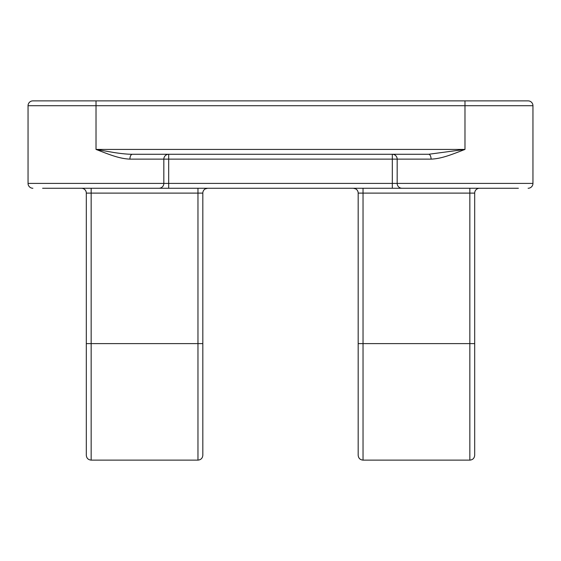 <?xml version="1.0" encoding="UTF-8"?>
<svg xmlns="http://www.w3.org/2000/svg" width="561" height="561" viewBox="0 0 561 561"><rect width="100%" height="100%" fill="white"/><g stroke="black" fill="none" stroke-linecap="round" stroke-linejoin="round"><path stroke-width="0.84" d="M411.578 154.275L392.321 154.275L411.578 154.275M96.015 100.875L528.097 100.875A4.853 4.853 0 0 1 532.95 105.727L28.05 105.727A4.853 4.853 0 0 1 32.903 100.875L96.015 100.875L96.015 149.422L114.269 152.571C121.863 153.728 127.894 154.296 132.347 154.275A4.853 2.419 -90 0 0 129.928 159.128C119.009 158.721 108.343 154.142 96.015 149.422L464.985 149.422C452.657 154.142 441.991 158.721 431.072 159.128A4.853 2.419 90 0 0 428.653 154.275L132.347 154.275M518.385 188.258L42.615 188.258M149.422 188.258L168.679 188.258L168.679 183.405L392.321 183.405L392.321 159.128L168.679 159.128L168.679 183.405L163.833 183.405L163.833 159.128L129.928 159.128M431.072 159.128L397.167 159.128L397.167 183.405L392.321 183.405L392.321 188.258L411.578 188.258M402.013 188.258A4.853 4.846 90 0 1 397.167 183.405L532.95 183.405L532.95 105.727A4.853 4.853 0 0 0 528.097 100.875A4.853 4.853 0 0 1 532.95 105.727M158.987 188.258A4.853 4.846 90 0 0 163.833 183.405L28.05 183.405A4.853 4.853 0 0 0 32.903 188.258A4.853 4.853 0 0 1 28.05 183.405L28.05 105.727A4.853 4.853 0 0 1 32.903 100.875A4.853 4.853 0 0 0 28.05 105.727M197.97 188.258L197.97 193.11L202.823 193.11A4.853 4.853 0 0 1 207.675 188.258A4.853 4.853 0 0 0 202.823 193.11L202.823 455.273C202.535 458.225 200.915 459.838 197.97 460.125L197.97 193.11L91.163 193.11L91.163 343.613L202.823 343.613M86.31 343.613L91.163 343.613L91.163 460.125C88.217 459.838 86.597 458.225 86.31 455.273L86.31 193.11A4.853 4.853 0 0 0 81.45 188.258M479.55 188.258A4.853 4.853 0 0 0 474.69 193.11L474.69 455.273C474.403 458.225 472.783 459.838 469.838 460.125L469.838 193.11L363.03 193.11L363.03 343.613L474.69 343.613M358.177 343.613L363.03 343.613L363.03 460.125C360.085 459.838 358.465 458.225 358.177 455.273L358.177 193.11A4.853 4.853 0 0 0 353.325 188.258A4.853 4.853 0 0 1 358.177 193.11L363.03 193.11L363.03 188.258M357.855 191.371L358.03 191.918M207.675 188.258L205.27 188.896M355.709 188.889L353.325 188.258M149.422 154.275L168.679 154.275A4.853 4.846 -90 0 0 163.833 159.128L168.679 159.128L168.679 154.275M464.985 100.875L464.985 149.422L428.653 154.275M397.167 159.128A4.853 4.846 90 0 0 392.321 154.275L392.321 159.128L397.167 159.128M532.95 183.405A4.853 4.853 0 0 1 528.097 188.258M91.163 188.258L91.163 193.11L86.31 193.11M474.69 193.11L469.838 193.11L469.838 188.258M363.03 460.125L469.838 460.125M91.163 460.125L197.97 460.125"/></g></svg>
